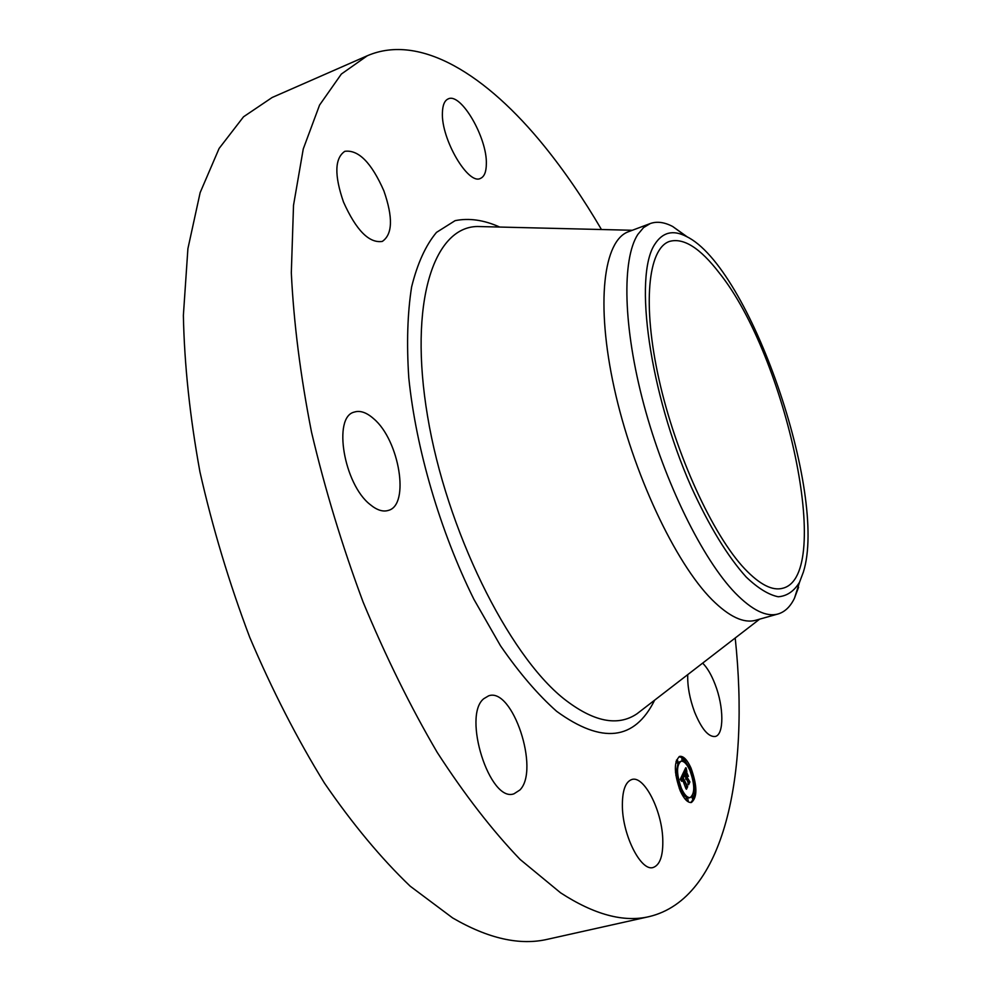 <?xml version="1.0" encoding="UTF-8"?>
<svg xmlns="http://www.w3.org/2000/svg" width="991" height="991" viewBox="0 0 991 991"><rect width="100%" height="100%" fill="white"/><g stroke="black" fill="none" stroke-linecap="round" stroke-linejoin="round"><path stroke-width="1.49" d="M662.744 838.547C663.338 855.307 660.142 864.957 653.168 867.497C641.276 871.696 623.066 836.466 622.398 807.355C622.075 791.115 625.234 781.825 631.886 779.483C643.964 775.396 661.666 809.672 662.744 838.547M735.211 638.006C749.667 774.206 724.892 898.478 649.216 916.601L547.75 939.233C519.99 945.761 488.29 938.663 452.639 917.939L410.175 886.177C381.139 858.367 352.561 824.017 324.441 783.088C297.139 738.828 272.24 690.256 249.744 637.362C229.169 582.906 212.57 527.745 199.934 471.865C189.888 416.728 184.363 364.577 183.372 315.411L187.906 248.667L200.157 192.588L219.11 148.452L243.526 116.802L272.153 97.49L367.351 55.731C420.172 33 486.742 74.982 544.455 146.321C564.511 171.133 583.513 198.869 601.463 229.528M649.216 916.601C623.822 922.621 594.278 914.693 560.584 892.817L520.188 859.507C492.354 830.52 464.705 794.832 437.254 752.454C410.435 706.67 385.722 656.538 363.102 602.045C342.229 546.041 325.036 489.418 311.533 432.2C300.459 375.837 293.72 322.694 291.317 272.785L293.522 205.273L303.258 148.947L319.573 105.058L341.35 74.052L367.351 55.731M370.225 504.617C343.889 484.376 332.567 416.963 354.208 412.107C360.092 410.212 366.596 412.442 373.731 418.784C399.361 440.252 410.088 505.038 388.373 510.402C382.984 512.087 376.927 510.154 370.225 504.617M343.505 202.065C334.215 175.159 334.661 158.238 344.831 151.313C358.482 149.53 371.501 162.722 383.889 190.879C393.142 217.524 392.597 234.384 382.278 241.432C369.098 243.39 356.178 230.271 343.505 202.065M702.644 663.128C707.24 667.674 711.389 674.735 715.093 684.347C723.925 706.781 724.198 734.839 715.205 736.486C708.416 737.131 701.541 728.967 694.58 712.009C689.637 698.581 687.358 686.106 687.742 674.623M442.42 112.64C442.643 105.133 444.55 100.562 448.13 98.939C460.778 92.089 487.275 137.737 486.346 163.874C486.271 171.827 484.326 176.658 480.536 178.368C468.347 185.528 441.007 139 442.42 112.64M519.903 789.988L514.007 793.791C489.864 803.181 462.079 715.775 483.769 698.717L488.6 695.843C512.508 686.85 540.12 769.92 519.903 789.988M744.662 568.772C712.665 534.905 675.664 454.299 658.99 379.404C642.193 304.398 648.04 248.716 669.383 241.457C683.468 237.431 700.104 247.936 719.305 272.959C786.259 356.178 833.976 575.189 782.915 588.208C772.546 591.144 759.8 584.665 744.662 568.772M803.379 572.03C828.129 493.902 749.506 266.604 686.367 236.465C673.075 229.565 662.545 232.191 654.766 244.331C633.546 276.08 649.452 392.473 691.222 486.829C709.271 526.332 727.605 556.397 746.211 577.059C757.991 588.258 768.657 594.823 778.245 596.768C786.978 596.087 794.088 591.231 799.564 582.188L803.379 572.03M798.597 587.217L794.435 598.304C790.31 606.74 784.847 611.955 778.059 613.974C766.427 617.244 752.169 610.27 735.285 593.064C702.631 559.333 664.812 482.766 643.952 404.96C623.042 327.104 621.753 259.196 637.82 234.446L643.555 227.608L650.232 223.557C656.897 221.166 664.391 222.145 672.703 226.505L687.531 237.097M778.059 613.974L755.774 620.242C743.795 623.612 729.227 616.774 712.083 599.766C675.156 562.863 632.679 472.509 614.197 387.915C595.566 303.196 603.494 240.305 628.554 231.683L650.232 223.557M680.235 790.818C673.905 772.844 673.731 761.361 679.752 756.368C683.468 755.898 687.234 759.824 691.037 768.124C697.342 785.937 697.478 797.396 691.445 802.475C687.791 802.945 684.05 799.056 680.235 790.818M689.6 768.05L683.988 759.143M682.96 758.189L679.132 756.591M690.789 802.574L693.601 798.82M694.059 797.21L694.443 786.408M694.084 783.547L690.702 770.713M681.226 790.991C683.939 795.984 686.528 798.275 688.968 797.879L690.244 797.557C687.358 797.928 684.409 794.869 681.412 788.365C676.419 774.219 676.283 765.176 681.028 761.224C683.951 760.865 686.924 763.95 689.909 770.49C694.889 784.538 695.001 793.556 690.244 797.557M681.028 761.224L678.377 762.389M678.129 762.674L676.246 772.311M676.494 775.247L679.95 788.303M675.973 761.608L676.878 762.983L678.154 762.661L677.435 759.862L678.154 762.661M688.856 768.248L690.801 768.632L690.826 770.688L690.12 767.926M683.195 758.14L681.919 758.462L681.957 760.518L683.901 760.902L683.195 758.14L683.901 760.902M691.681 796.677L692.635 799.068L693.911 798.746L693.205 795.959L693.911 798.746M687.519 797.978L688.212 800.79L687.519 797.978L686.23 798.288L686.181 800.22M683.059 773.302L683.889 776.696L682.923 775.631L682.229 776.548L687.085 786.569L686.007 788.861L682.043 778.319L681.957 781.181L681.746 777.65L681.783 781.366L680.235 779.335L683.059 773.302M683.456 773.55L684.137 776.894L683.344 773.575M683.418 776.25L682.712 776.932L687.68 786.681L686.478 789.245L687.457 786.718L682.526 776.833L683.418 776.25M683.282 772.844L685.722 767.752L686.49 771.196L685.388 770.304L684.385 771.927L686.193 776.052L684.744 772.113L686.119 770.973L684.905 772.237L686.391 775.631L686.478 772.621L688.076 776.3L687.048 775.668L686.515 776.795L689.253 781.738L688.101 784.178L687.977 782.221L686.329 778.443L686.106 779.521L686.045 777.786L685.797 779.273L685.722 777.043L683.282 772.844M686.144 767.926L686.887 771.493L686.045 767.951M686.775 772.571L688.435 776.362L686.676 772.596M687.519 776.102L687.036 777.117L689.922 781.924L688.572 784.798L689.699 781.961L686.874 776.994L687.271 776.164M684.93 770.416L686.045 769.437M689.253 781.738L687.977 782.06M688.448 781.23L687.63 781.441M686.515 776.795L685.698 777.006M687.048 775.668L686.28 775.866M686.193 776.052L685.376 776.263M684.385 771.927L683.629 772.125M684.484 771.754L683.703 771.952M684.719 771.295L683.926 771.493M684.843 770.998L684.075 771.196M684.917 770.862L684.137 771.06M684.992 770.738L684.199 770.936M685.054 770.626L684.248 770.825M685.128 770.527L684.298 770.738M685.19 770.453L684.323 770.664M685.252 770.391L684.347 770.614M685.326 770.341L684.372 770.577M686.181 770.007L684.905 770.329M686.144 769.846L684.868 770.168M686.106 769.697L684.831 770.019M685.995 769.214L684.892 769.487M685.933 768.954L685.041 769.177M685.908 768.818L685.128 769.016M685.883 768.657L685.215 768.83M683.53 775.433L682.142 775.284L683.418 774.962M681.263 779.632L680.606 779.793M681.251 779.471L680.507 779.657M681.238 779.322L680.396 779.533M681.238 779.174L680.297 779.409M681.238 779.037L680.26 779.285M681.263 778.889L680.334 779.124M681.275 778.753L680.408 778.976M681.3 778.616L680.483 778.827M681.337 778.48L680.544 778.678M681.387 778.344L680.606 778.542M681.436 778.208L680.668 778.406M681.486 778.084L680.73 778.269M681.535 777.997L680.78 778.183M681.585 777.91L680.817 778.096M681.635 777.824L680.854 778.009M681.697 777.737L680.891 777.935M681.746 777.65L680.928 777.861M687.085 786.569L685.809 786.891M686.391 786.197L685.574 786.396M682.229 776.548L681.449 776.746M682.266 776.448L681.498 776.647M682.303 776.349L681.548 776.548M682.341 776.25L681.585 776.448M682.378 776.164L681.635 776.349M682.427 776.077L681.672 776.263M682.477 775.965L681.721 776.164M682.526 775.879L681.758 776.077M682.588 775.804L681.796 776.003M682.638 775.742L681.82 775.953M682.811 775.631L681.858 775.879M683.493 775.272L682.217 775.594M683.456 775.111L682.18 775.433M694.926 784.203L694.951 786.272L694.282 785.578L694.257 783.497L694.926 784.203M680.495 790.298L680.47 788.179L681.176 791.004L680.495 790.298M676.296 774.405L676.271 772.311L676.977 773.03L676.989 775.123L676.296 774.405M642.044 709.878L636.94 713.817C617.591 726.861 593.163 721.795 563.668 698.63C507.925 654.122 446.371 529.665 427.567 416.22C408.441 302.589 433.761 227.038 477.377 226.505L483.521 226.654M654.63 700.166C634.624 740.537 601.971 744.253 556.669 711.34C537.964 694.778 519.247 672.926 500.505 645.785L473.871 599.258C440.091 531.089 415.997 448.812 408.788 377.831C406.533 343.555 407.474 313.255 411.612 286.932C417.422 263.457 425.709 245.285 436.486 232.389L455.104 220.659C469.053 217.834 483.918 219.965 499.724 227.05M672.703 226.505L686.367 236.465M632.308 230.271L483.831 226.666M759.639 619.152L636.94 713.817M794.435 598.304L799.564 582.188M677.435 759.862L676.432 760.122M690.826 770.688L690.083 770.874M693.205 795.959L692.04 796.244M694.951 786.272L693.75 786.581M694.257 783.497L693.489 783.695M680.47 788.179L679.281 788.477M681.176 791.004L680.408 791.19M676.271 772.311L675.49 772.509M676.989 775.123L675.85 775.408M688.212 800.79L687.11 801.062"/></g></svg>
